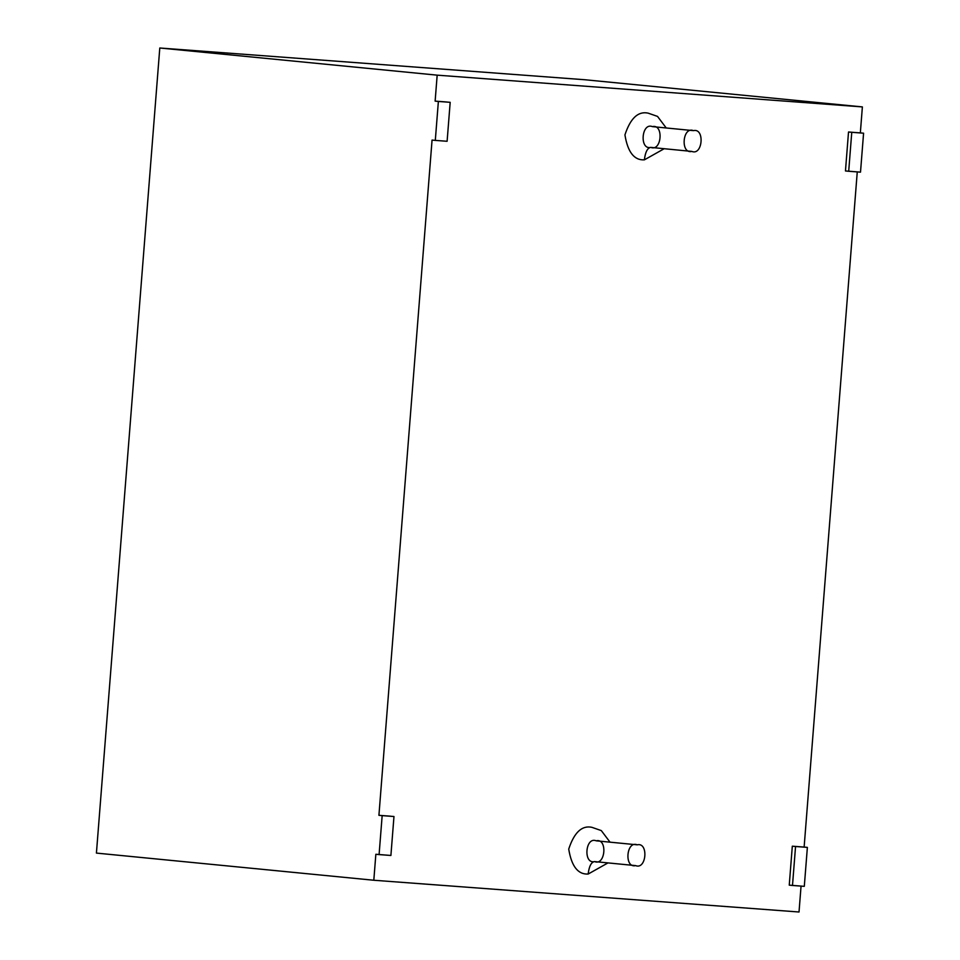 <?xml version="1.0" encoding="UTF-8"?>
<svg xmlns="http://www.w3.org/2000/svg" width="960" height="960" viewBox="0 0 960 960"><rect width="100%" height="100%" fill="white"/><g stroke="black" fill="none" stroke-linecap="round" stroke-linejoin="round"><path stroke-width="1.44" d="M375.852 854.268L373.812 880.248L799.02 912L801.06 886.032L799.02 912L373.812 880.248L96.42 853.092L159.792 48L437.172 75.156L435.132 101.124L450.18 102.324L447.108 141.276L435.3 140.4L438.372 101.448L435.132 101.124L437.172 75.156L862.38 106.908L437.172 75.156L159.792 48L584.988 79.752L159.792 48L96.42 853.092L373.812 880.248L375.852 854.268L379.092 854.592L382.164 815.628L378.924 815.316L393.972 816.516L390.9 855.468L375.852 854.268M789.252 885.144L792.312 846.192L804.132 847.068L857.268 171.84L804.132 847.068L807.372 847.392L804.3 886.344L789.252 885.144L792.492 885.468L795.552 846.504L792.312 846.192L789.252 885.144M845.46 170.952L848.52 132L860.34 132.888L862.38 106.908L584.988 79.752L862.38 106.908L860.34 132.888L863.58 133.2L860.508 172.152L845.46 170.952L848.7 171.276L851.76 132.312L848.52 132L845.46 170.952M432.06 140.076L378.924 815.316L432.06 140.076L435.3 140.4L432.06 140.076M635.592 865.608C646.512 870.132 648.732 841.968 637.224 844.824C626.292 840.3 624.072 868.464 635.592 865.608C624.072 868.464 626.292 840.3 637.224 844.824C648.732 841.968 646.512 870.132 635.592 865.608L594.576 861.588C591.252 862.092 589.116 866.244 588.156 874.044C577.992 874.62 571.524 866.304 568.728 849.084C574.188 832.476 581.88 825.216 591.828 827.304L601.308 830.592L610.02 842.16L601.308 830.592L591.828 827.304C581.88 825.216 574.188 832.476 568.728 849.084C571.524 866.304 577.992 874.62 588.156 874.044L607.98 862.908L588.156 874.044C589.116 866.244 591.252 862.092 594.576 861.588L635.592 865.608L594.372 861.576M691.8 151.416C702.72 155.94 704.94 127.788 693.432 130.632C682.5 126.108 680.28 154.272 691.8 151.416C680.28 154.272 682.5 126.108 693.432 130.632C704.94 127.788 702.72 155.94 691.8 151.416L650.784 147.396C647.46 147.9 645.324 152.064 644.364 159.852C634.2 160.428 627.732 152.112 624.936 134.892C630.396 118.296 638.088 111.024 648.036 113.112L657.516 116.4L666.228 127.968L657.516 116.4L648.036 113.112C638.088 111.024 630.396 118.296 624.936 134.892C627.732 152.112 634.2 160.428 644.364 159.852L664.188 148.716L644.364 159.852C645.324 152.064 647.46 147.9 650.784 147.396L691.8 151.416L650.58 147.384M693.432 130.632L652.416 126.624C641.484 122.088 639.276 150.252 650.784 147.396C639.276 150.252 641.484 122.088 652.416 126.624L652.608 126.636M637.224 844.824L596.208 840.816C585.276 836.28 583.068 864.444 594.576 861.588C583.068 864.444 585.276 836.28 596.208 840.816L596.4 840.828M860.34 132.888L848.52 132L860.34 132.888M848.7 171.276L860.508 172.152L863.58 133.2L851.76 132.312L848.7 171.276M446.94 102.012L435.132 101.124L446.94 102.012M435.3 140.4L447.108 141.276L450.18 102.324L438.372 101.448L435.3 140.4M804.132 847.068L792.312 846.192L804.132 847.068M792.492 885.468L804.3 886.344L807.372 847.392L795.552 846.504L792.492 885.468M390.732 816.204L378.924 815.316L390.732 816.204M379.092 854.592L390.9 855.468L393.972 816.516L382.164 815.628L379.092 854.592M652.416 126.624C663.924 123.768 661.704 151.932 650.784 147.396M596.208 840.816C607.716 837.96 605.496 866.124 594.576 861.588"/></g></svg>
